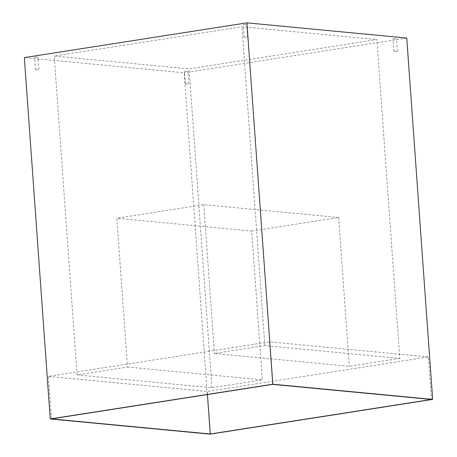 <?xml version="1.0" encoding="UTF-8"?>
<svg xmlns="http://www.w3.org/2000/svg" width="457" height="457" viewBox="0 0 457 457"><rect width="100%" height="100%" fill="white"/><g stroke="black" fill="none" stroke-linecap="round" stroke-linejoin="round"><path stroke-width="0.34" stroke-dasharray="2.29 1.71" d="M210.094 434.15L184.188 72.789L24.341 57.599M406.753 38.04L184.188 72.789M428.415 356.946L269.567 341.853L48.391 376.385L207.244 391.483L428.415 356.946L431.465 399.458M399.732 358.414L349.308 366.286L214.436 353.472L264.86 345.601L399.732 358.414L376.882 39.57L189.089 68.887L54.217 56.074L242.01 26.752L376.882 39.57M127.497 367.045L262.369 379.864L211.945 387.736L77.073 374.917L127.497 367.045L116.832 218.252L251.704 231.065L262.369 379.864M245.946 24.507L243.233 24.535L245.946 24.507M395.802 38.748L393.094 38.771L395.802 38.748M187.147 71.326L184.439 71.355L187.147 71.326M37.291 57.085L34.578 57.114L37.291 57.085M251.704 231.065L338.643 217.492L349.308 366.286M211.945 387.736L189.089 68.887M264.86 345.601L242.01 26.752M338.643 217.492L203.771 204.679L116.832 218.252M77.073 374.917L54.217 56.074M203.771 204.679L214.436 353.472M38.205 69.841L35.492 69.864L38.205 69.841M188.061 84.077L185.353 84.105L188.061 84.077M396.716 51.498L394.008 51.527L396.716 51.498M246.86 37.257L244.147 37.285L246.86 37.257M272.612 384.366L269.567 341.853M51.441 418.898L48.391 376.385M207.461 394.54L207.244 391.483M38.919 69.624L38.005 56.868M35.492 69.864L34.578 57.114M188.775 83.86L187.861 71.109M185.353 84.105L184.439 71.355M397.43 51.281L396.516 38.531M394.008 51.527L393.094 38.771M247.574 37.04L246.66 24.29M244.147 37.285L243.233 24.535"/><path stroke-width="0.69" d="M24.341 57.599L246.906 22.85L406.753 38.04L432.659 399.401L272.812 384.211L50.247 418.96L24.341 57.599M272.812 384.211L246.906 22.85M50.247 418.96L210.094 434.15L432.659 399.401M272.612 384.366L51.441 418.898L210.289 433.996L431.465 399.458L272.612 384.366M210.289 433.996L207.461 394.54"/></g></svg>
